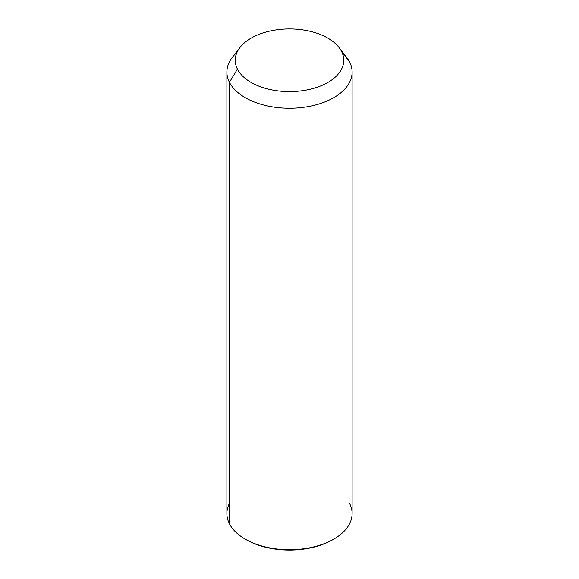 <?xml version="1.0" encoding="UTF-8"?>
<svg xmlns="http://www.w3.org/2000/svg" width="579" height="579" viewBox="0 0 579 579"><rect width="100%" height="100%" fill="white"/><g stroke="black" fill="none" stroke-linecap="round" stroke-linejoin="round"><path stroke-width="0.87" d="M352.112 72.085L352.112 513.566A62.612 36.151 180 0 1 298.402 549.348A62.612 36.151 180 0 1 229.422 523.749L229.422 82.261L237.433 69.096A54.267 31.331 0 0 0 304.778 90.338A54.267 31.331 0 0 0 341.567 51.459L349.578 61.91A62.612 36.151 180 0 1 307.131 106.775A62.612 36.151 180 0 1 229.422 82.261A62.612 36.151 180 0 1 232.345 57.328L239.967 47.492A54.267 31.331 0 0 0 237.433 69.096L229.422 82.261A62.612 36.151 0 0 0 298.402 107.868A62.612 36.151 0 0 0 352.112 72.085A62.612 36.151 0 0 0 349.578 61.91L341.567 51.459A54.267 31.331 0 0 0 339.033 47.492A54.267 31.331 0 0 0 289.5 28.95A54.267 31.331 0 0 0 239.967 47.492M339.033 47.492L346.655 57.328A62.612 36.151 180 0 1 349.578 61.91A62.612 36.151 0 0 0 342.942 53.254M237.433 69.096A54.267 31.331 180 0 1 274.222 30.217A54.267 31.331 180 0 1 341.567 51.459A54.267 31.331 180 0 1 304.778 90.338A54.267 31.331 180 0 1 237.433 69.096M229.422 503.39A62.612 36.151 -0 0 0 229.422 523.749A62.612 36.151 180 0 1 226.888 513.566L226.888 72.085A62.612 36.151 0 0 0 229.422 82.261L229.422 523.749A62.612 36.151 -0 0 0 245.228 539.129A62.612 36.151 -0 0 0 333.772 539.129A62.612 36.151 -0 0 0 349.578 503.39M236.977 52.407A62.612 36.151 0 0 0 226.888 72.085M333.772 539.129L332.787 539.7A61.222 35.348 180 0 1 246.213 539.7A61.222 35.348 180 0 1 245.72 539.411A61.222 35.348 0 0 0 333.28 539.411M245.228 539.129L246.213 539.7"/></g></svg>
